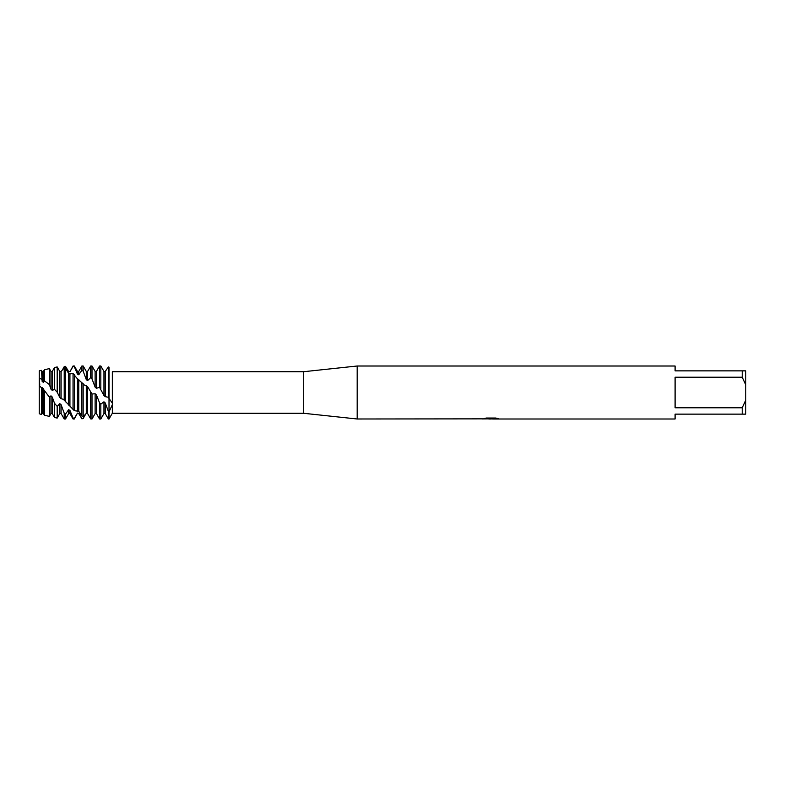<?xml version="1.0" encoding="UTF-8"?>
<svg xmlns="http://www.w3.org/2000/svg" width="785" height="785" viewBox="0 0 785 785"><rect width="100%" height="100%" fill="white"/><g stroke="black" fill="none" stroke-linecap="round" stroke-linejoin="round"><path stroke-width="1.18" d="M85.751 414.029L83.171 418.562L81.875 418.798L78.755 413.312L77.46 413.087L74.34 418.994L74.34 418.366L73.044 417.993L69.924 410.398L68.629 409.721L68.629 413.577L65.508 418.994L65.508 414.117L64.213 413.195L61.093 404.677L59.797 403.657L59.797 413.577L57.197 418.081L57.197 406.394L54.518 403.313L52.261 397.043L50.966 395.836L50.966 413.577L49.367 416.364L49.367 397.151L42.135 387.486L41.526 387.908L41.526 414.48L39.25 413.754L39.25 370.863L41.526 370.363L42.135 381.363L43.43 382.423L44.402 380.853L49.367 384.522L49.367 368.636L44.402 369.725L44.402 380.853M39.741 384.503L39.25 378.184L39.731 384.552M112.334 371.747L303.304 371.747L357.175 366.006L675.1 366.006L675.1 370.863L742.217 370.863L742.217 377.212L745.75 384.817L745.75 370.863L742.217 370.863M482.579 418.856L357.175 418.994L303.304 413.253L112.334 413.253L112.334 404.707L109.017 411.899L109.017 398.427L112.334 403.117L112.334 371.864M303.304 413.253L303.304 371.747M112.334 403.117L112.334 404.707M357.175 418.994L357.175 366.006M491.214 418.905L488.329 418.905M490.527 418.994L489.398 418.994M745.75 384.817L745.75 400.183L742.217 407.788L742.217 414.137L675.1 414.137L675.1 418.994L493.049 418.994M742.217 407.788L675.1 407.788L675.1 377.212L742.217 377.212M482.579 418.945L491.479 418.582L483.854 418.582L486.337 418.032L495.747 418.032L498.475 418.65L493.058 418.994M112.334 413.253L109.017 418.994L109.017 411.899L108.369 411.409L108.369 418.994L109.017 418.994L109.017 367.174C113.315 373.326 113.315 373.326 109.017 367.174C113.315 373.326 113.315 373.326 109.017 367.174L108.369 366.978L105.278 371.374M484.374 418.905L490.9 418.817M493.058 418.905L498.024 418.533M484.198 418.493L491.479 418.582M742.217 414.137L745.75 414.137L745.75 400.183M41.526 379.214L39.25 378.184L39.25 370.863M62.545 369.706L64.213 366.664L65.508 366.359L68.629 371.57L69.924 371.747L73.044 366.006L74.34 366.732L77.46 374.16L78.755 374.788L78.755 371.423L81.875 366.006L81.875 370.275L83.171 371.148L86.291 379.626L87.586 380.617L87.586 371.423L90.707 366.006L90.707 377.605L92.002 378.91L95.122 387.123L96.418 388.31L96.418 371.423L99.538 366.006L99.538 387.27L103.954 395.493L103.954 371.423L105.249 371.423L105.249 396.67L107.938 397.181L109.017 398.427L109.017 367.174M103.954 395.493L105.249 396.67M108.369 411.409L105.249 402.94L103.954 401.812L103.954 413.577L100.833 418.994L99.538 418.994L99.538 402.754L96.418 394.963L95.122 393.736L92.002 394.001L87.586 386.642L84.142 384.895L76.724 378.017L73.044 373.513L69.924 373.915L68.629 373.366L65.508 368.43L64.213 367.822L61.093 371.511L59.797 371.433L57.197 366.948L54.518 367.508L54.518 389.37L57.197 392.225L57.197 366.948M100.833 418.994L100.833 404.157L99.538 402.754M99.538 366.006L100.833 366.006L100.833 388.791M108.369 366.978L108.369 397.71M90.707 366.006L92.002 366.006L92.002 378.91M57.197 392.225L59.797 397.524L61.093 398.711L63.399 399.29L74.34 410.712L78.755 411.252L81.875 416.099L83.171 416.757L86.291 413.391L87.586 413.518L87.586 386.642M87.586 413.518L90.707 418.925L92.002 418.994L95.122 413.577L95.122 393.736M90.707 392.461L90.707 418.925M86.291 413.391L86.291 385.474M83.171 416.757L83.171 383.61M81.875 366.006L83.171 366.006L83.171 371.148M78.755 411.252L78.755 379.233M81.875 382.177L81.875 416.099M77.46 413.577L78.755 413.312M77.46 410.663L77.46 378.311M74.34 410.712L74.34 374.612M74.34 418.994L73.044 418.994L73.044 417.993M73.044 366.006L74.34 366.006L74.34 366.732M69.924 406.041L69.924 373.915M73.044 373.513L73.044 409.564M68.629 405.08L68.629 373.366M65.508 401.812L65.508 366.359M65.508 418.994L64.213 418.994L64.213 413.195M61.093 398.711L61.093 371.511M64.213 367.822L64.213 400.36M59.797 397.524L59.797 371.433M57.197 418.081L54.518 417.492L54.518 403.313M49.367 416.364L44.402 415.265L44.402 391.234M41.526 414.48L42.135 413.567L43.43 413.577L43.43 388.693M42.135 387.486L42.135 413.567L43.43 413.567L44.402 415.265M77.46 413.087L74.34 418.366M68.629 409.721L65.508 414.117M59.797 403.657L57.197 406.394M50.966 395.836L49.367 397.151M41.526 387.908L39.25 385.386L39.25 413.705M49.367 384.522L50.966 389.183L52.261 390.4L54.518 389.37M103.954 401.812L100.833 404.157M69.924 371.747L73.044 366.418M78.755 374.788L81.875 370.275M87.586 380.617L90.707 377.605M96.418 388.31L99.538 387.27M50.966 389.183L50.966 371.423L49.367 368.636M50.966 413.577L52.261 413.577L52.261 397.043M52.261 390.4L52.261 371.423L54.518 367.508M59.797 413.577L61.093 413.577L61.093 404.677M68.629 372.953L67.755 369.902M68.629 413.577L69.924 413.577L69.924 410.398M77.46 374.16L77.46 371.423L74.34 366.006M86.291 379.626L86.291 371.423L83.171 366.006M92.002 418.994L92.002 394.001M95.122 387.123L95.122 371.423L92.002 366.006M95.122 413.577L96.418 413.577L96.418 394.963M103.954 413.577L105.249 413.577L105.249 402.94M42.135 381.363L42.135 371.423L41.526 370.363M43.43 382.423L43.43 371.423L44.402 369.725M490.635 418.905L492.96 418.984M78.755 413.577L80.06 415.834M42.871 413.577L43.842 414.303M50.966 371.423L52.261 371.423M52.261 413.577L54.518 417.492M61.093 413.577L64.213 418.994M68.629 371.423L69.924 371.423M69.924 413.577L73.044 418.994M77.46 371.423L78.755 371.423M86.291 371.423L87.586 371.423M95.122 371.423L96.418 371.423M96.418 413.577L99.538 418.994M105.249 413.577L108.369 418.994M103.954 371.423L100.833 366.006M42.135 371.423L43.43 371.423"/></g></svg>
